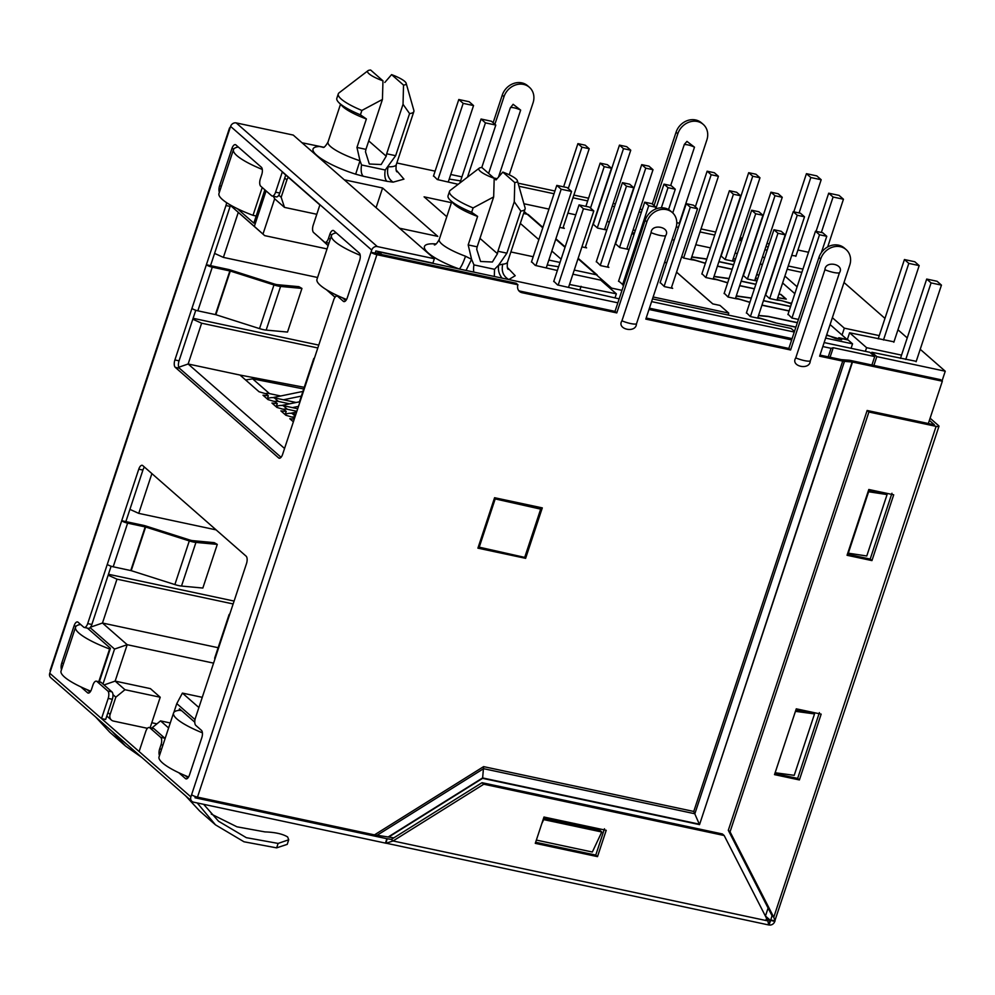 <?xml version="1.0" encoding="UTF-8"?>
<svg xmlns="http://www.w3.org/2000/svg" width="995" height="995" viewBox="0 0 995 995"><rect width="100%" height="100%" fill="white"/><g stroke="black" fill="none" stroke-linecap="round" stroke-linejoin="round"><path stroke-width="1.49" d="M479.217 168.18A19.987 4.303 18.3 0 0 480.262 171.252A19.987 4.303 18.3 0 0 494.204 178.304L481.891 167.508A19.987 4.303 18.3 0 0 479.217 168.18L450.325 190.306A40.695 8.768 18.3 0 0 449.516 191.388L448.061 195.766A40.695 8.768 18.3 0 0 449.939 199.92A40.695 8.768 18.3 0 0 451.021 200.94A40.695 8.768 18.3 0 0 471.655 212.308L477.612 216.4L468.185 244.919L471.593 259.309L465.523 256.237A35.957 7.749 -161.7 0 1 441.867 244.061A35.957 7.749 -161.7 0 1 439.243 239.496C437.141 243.215 435.512 245.019 434.342 244.919M396.147 170.008L403.945 179.137L393.087 182.16L386.893 181.289A11.828 5.236 102 0 1 385.239 170.008L395.649 155.693L409.579 113.579A35.957 7.749 18.3 0 0 413.858 111.527A35.957 7.749 18.3 0 0 413.845 110.345L406.159 83.269A19.987 4.303 18.3 0 0 391.582 74.625L384.791 82.473M449.516 191.388A40.695 8.768 18.3 0 0 452.464 196.55A40.695 8.768 18.3 0 0 473.11 207.918L471.655 212.308M494.204 178.304L493.669 196.923L473.11 207.918M369.033 73.779A19.987 4.303 18.3 0 0 382.963 80.831L382.441 99.45L361.869 110.445A40.695 8.768 18.3 0 1 341.235 99.077A40.695 8.768 18.3 0 1 338.275 93.903A40.695 8.768 18.3 0 1 339.084 92.834L367.976 70.707A19.987 4.303 18.3 0 0 369.033 73.779M99.313 681.811L110.408 648.267L87.436 628.131M194.784 722.196L179.486 708.801L178.976 710.343M112.957 694.634L115.83 697.159L124.96 689.709L115.146 681.102L104.04 684.958M90.097 627.634L114.549 649.076L102.995 684.038M173.889 712.37L176.787 703.602L195.02 719.584M335.352 294.557L337.056 296.05M317.156 281.436L316.845 280.105M335.104 297.169L326.969 290.042M266.088 190.891L254.334 226.4L230.392 205.418L264.695 235.628L327.032 248.924M273.364 196.289L274.657 198.776L284.483 207.383L281.162 197.271L278.774 195.194M281.162 197.271L286.883 179.946A5.92 5.149 -48.8 0 1 288.45 177.396M237.357 208.689L253.837 223.129L264.857 189.821M147.434 728.315L113.48 721.076A5.92 5.149 -48.8 0 1 111.39 720.044A5.92 5.149 -48.8 0 1 110.109 714.485L115.83 697.159M114.549 649.076L127.186 644.698L115.146 681.102L150.407 688.627L160.22 697.234L150.145 727.693M90.483 627.186L102.473 623.032L127.186 644.698L213.577 663.13M218.129 647.708L102.473 623.032L116.975 579.165L108.156 575.185M193.117 318.3L318.748 345.103M108.455 574.264L234.099 601.079M129.922 509.378L138.74 513.37L151.887 473.595M198.888 707.532L182.408 693.092L176.787 703.602M168.615 727.954L160.543 720.89L170.257 722.967M151.787 728.041L160.543 720.89M617.858 302.828L381.582 252.419L375.252 253.178M328.126 245.628L319.892 238.054M326.372 289.669L335.029 297.256M284.558 448.484L188.142 363.996L178.777 367.23M294.433 418.634L292.978 417.365L285.876 415.263L280.888 410.885L286.224 411.445L284.035 409.53L276.933 407.428L271.946 403.05L277.294 403.609L275.093 401.694L268.003 399.592L263.003 395.214L268.351 395.774L266.15 393.858L259.061 391.756L239.994 375.053L188.142 363.996L201.624 323.201L192.806 319.208M214.572 253.402L223.39 257.394L238.265 212.433M274.657 198.776L262.978 234.086L264.695 235.628M262.978 234.086L254.334 226.4M124.96 689.709L160.22 697.234M233.141 603.953L116.975 579.165M138.74 513.37L216.102 529.875M317.803 347.976L201.624 323.201M223.39 257.394L317.592 277.493M182.408 693.092L202.271 697.321M156.936 723.838L151.787 722.743M494.59 497.724L538.307 507.052L540.671 509.129L494.266 498.719M828.238 356.857L831.061 348.312L822.828 346.546M791.672 339.904L649.001 309.47M794.483 331.41L791.125 328.474L652.496 298.898M830.066 357.255L833.225 347.728L874.704 356.571L869.841 352.305L824.146 342.566M619.176 298.836L557.573 284.943L553.805 281.224M574.252 270.08L597.199 274.968L578.157 258.277M294.246 419.181L289.819 418.721L293.376 421.83M239.994 375.053L304.246 387.316M316.796 214.273L284.483 207.383M523.606 213.477L528.121 214.447L542.897 227.395M741.549 240.79L739.285 240.317M714.721 235.069L700.02 231.934M678.416 227.333L676.277 226.872M641.327 212.37L639.064 211.885M614.5 206.649L612.248 206.164M587.672 200.928L572.971 197.794M554.028 193.751L518.955 186.264M324.084 147.31L301.995 142.758M679.747 223.34L676.787 222.706M461.929 176.874L450.747 174.486M435.101 171.152L396.831 162.981M433.546 175.841L437.303 179.548L458.16 184.311M557.362 270.491L535.31 265.429L531.541 261.722M833.225 347.728L831.061 348.312M478.309 546.964L524.713 557.387L540.671 509.129M495.037 499.39L479.08 547.648M446.78 216.723L424.081 196.836L451.431 202.669M520.323 223.415L538.842 239.646M551.839 251.038L561.105 259.16M560.023 262.444L548.842 260.068M533.196 256.722L510.883 251.959M569.488 284.47L616.353 293.811L600.744 280.142L572.884 274.197M547.225 264.968L558.593 266.747M565.16 246.897L555.894 238.775M449.23 179.088L460.598 180.879M741.785 240.093L739.907 238.452M715.716 232.059L701.015 228.925M355.663 174.175L359.991 160.767L361.558 164.959C360.7 170.394 361.26 174.162 363.212 176.239L355.663 174.175C322.902 163.752 301.448 147.322 319.494 146.489L323.412 147.335M344.282 179.809L382.59 187.98L437.812 236.375L399.505 228.203M465.523 256.237C463.172 262.966 461.095 267.22 459.304 268.998C427.116 257.444 412.813 242.544 435.213 243.887L436.133 243.937M507.375 267.481L515.223 275.714L508.793 279.558C503.196 276.2 501.194 271.075 502.761 264.185L498.682 265.08C497.823 269.769 498.943 274.123 502.052 278.115M792.095 338.623L649.424 308.189M494.328 276.473L494.527 269.297L473.956 264.906L471.593 259.309L466.046 270.441M473.956 264.906A11.828 5.236 -78 0 0 473.769 272.083M494.527 269.297L498.682 265.08L506.89 253.165L520.82 211.052A35.957 7.749 18.3 0 0 525.086 209A35.957 7.749 18.3 0 0 525.074 207.818L517.388 180.742A19.987 4.303 18.3 0 0 502.811 172.098L496.032 179.946M651.601 301.609L794.271 332.044M871.918 365.016L874.704 356.571M376.085 207.681L382.59 187.98M493.881 178.018L496.057 179.921M493.881 178.005L497.077 178.69M518.084 183.167L554.924 191.028M573.866 195.07L588.58 198.216M613.144 203.453L615.395 203.938M639.959 209.174L642.223 209.659M579.836 290.067L581.092 286.299M397.005 171.886C396.01 171.277 395.774 168.851 396.296 164.61A35.957 7.749 -161.7 0 1 388.162 166.774C386.508 173.665 388.162 178.789 393.087 182.16M616.353 293.811L614.985 297.94M468.185 244.919L477.165 246.835L476.717 249.272L480.56 261.486L492.388 262.008L497.463 253.7L497.91 251.25L506.89 253.165M395.649 155.693L386.669 153.777L386.222 156.215L381.16 164.536L369.319 164.013L365.488 151.8L365.936 149.362L356.956 147.447L366.384 118.927L360.426 114.835L361.869 110.445M356.956 147.447L359.991 160.767A35.957 7.749 -161.7 0 1 328.014 142.024L340.501 104.288M520.82 211.052L514.266 201.774L514.763 182.57A19.987 4.303 18.3 0 0 517.388 180.742M514.266 201.774L497.91 251.25M477.252 216.325A35.77 7.699 -161.7 0 1 453.509 203.589L449.939 199.92M338.275 93.903L336.832 98.294A40.695 8.768 18.3 0 0 338.71 102.448L342.28 106.117A35.77 7.699 18.3 0 0 366.023 118.853M409.579 113.579L403.037 104.301L403.522 85.085A19.987 4.303 18.3 0 0 406.159 83.269M386.669 153.777L403.037 104.301M514.763 182.57L502.811 172.098M338.71 102.448A40.695 8.768 18.3 0 0 360.426 114.835M391.582 74.625L403.522 85.085M493.669 196.923L477.165 246.835M382.963 80.831L370.65 70.036A19.987 4.303 18.3 0 0 367.976 70.707M365.936 149.362L382.441 99.45M277.294 403.609L276.324 406.52M286.224 411.445L285.267 414.355M268.351 395.774L267.381 398.684M336.31 232.905A47.312 10.186 18.3 0 0 331.472 235.517A47.312 10.186 18.3 0 0 334.905 241.524A47.312 10.186 18.3 0 0 360.215 255.28M346.558 299.495A47.312 10.186 -161.7 0 1 320.402 285.391A47.312 10.186 -161.7 0 1 316.957 279.384L331.472 235.517M546.305 267.767L571.54 191.438L561.168 189.224L535.932 265.565M553.705 281.548L579.053 204.895L589.426 207.109L593.804 210.952L568.568 287.281M561.168 189.224L556.79 185.393L531.442 262.033M571.54 191.438L567.162 187.595L556.79 185.393M579.053 204.895L583.431 208.739L593.804 210.952M558.195 285.067L583.431 208.739M262.22 187.508L253.016 215.343A47.312 10.186 -161.7 0 1 222.407 199.51A47.312 10.186 -161.7 0 1 218.962 193.503L233.477 149.636A47.312 10.186 18.3 0 0 236.909 155.643A47.312 10.186 18.3 0 0 262.307 169.436M238.315 147.036A47.312 10.186 18.3 0 0 233.477 149.636M256.188 216.014L253.016 215.343M448.297 181.898L473.545 105.569L463.172 103.356L437.924 179.685M459.914 182.968L481.058 119.027L491.43 121.241L495.808 125.072L481.779 167.521M463.172 103.356L458.794 99.512L433.447 176.165M473.545 105.569L469.167 101.726L458.794 99.512M481.058 119.027L485.436 122.87L495.808 125.072M467.476 177.172L485.436 122.87M655.369 209.137L655.991 207.246L651.961 203.714L644.698 202.172L648.728 205.704L655.991 207.246M648.728 205.704L622.547 284.881M618.517 281.349L644.698 202.172M607.485 267.083L633.728 187.744L629.698 184.212L622.435 182.657L626.464 186.189L633.728 187.744M626.464 186.189L600.283 265.366M596.254 261.834L622.435 182.657M671.302 288.077L697.545 208.739L693.515 205.206L686.251 203.652L690.281 207.184L697.545 208.739M690.281 207.184L664.1 286.361M660.071 282.829L686.251 203.652M585.222 247.568L611.465 168.23L607.435 164.697L600.172 163.143L604.201 166.675L611.465 168.23M604.201 166.675L590.52 208.067M585.881 206.351L600.172 163.143M272.742 397.627A16.554 14.415 -48.8 0 1 273.326 397.49L302.89 391.433M301.336 396.109L283.438 399.779M597.311 227.83L623.492 148.653L619.462 145.121L593.269 224.298M619.462 145.121L626.713 146.675L630.755 150.208L604.512 229.546M623.492 148.653L630.755 150.208M668.553 209.547L675.282 189.224L671.252 185.692L663.988 184.137L668.018 187.669L675.282 189.224M668.018 187.669L661.364 207.781M655.78 208.962L663.988 184.137M281.684 405.462A16.554 14.415 -48.8 0 1 282.269 405.326L299.458 401.806M298.488 406.358L292.381 407.614M562.959 228.066L589.202 148.715L585.172 145.183L577.908 143.641L581.938 147.173L589.202 148.715M581.938 147.173L568.257 188.552M563.618 186.849L577.908 143.641M290.615 413.298A16.554 14.415 -48.8 0 1 291.212 413.161L296.609 412.054M626.775 249.061L653.018 169.71L648.989 166.177L641.725 164.635L645.755 168.167L653.018 169.71M645.755 168.167L619.574 247.345M615.544 243.812L641.725 164.635M632.036 233.166L633.902 234.808M666.513 263.327L664.772 261.797L666.501 263.376M676.563 272.182L712.743 303.885L720.007 305.44L728.763 313.114L728.129 315.029M578.008 258.712L611.577 288.115L611.191 289.296M524.228 211.587L542.76 227.818M555.745 239.198L565.023 247.32M563.195 227.357L564.314 228.352L559.663 227.357M604.749 228.85L605.868 229.833L597.572 228.066L592.995 224.062M585.458 246.872L586.59 247.867L581.926 246.872M627.012 248.352L628.131 249.347L619.835 247.581L615.258 243.564M607.721 266.386L608.853 267.369L600.557 265.603L596.353 261.511M623.654 285.291L618.616 281.025M671.538 287.381L672.67 288.363L664.374 286.597L660.17 282.505M632.198 232.668L634.449 233.141M633.268 229.435L635.133 231.076M609.425 221.997L607.174 221.512M575.769 214.82L567.896 213.129M548.954 209.099L523.93 203.751M611.577 288.115L621.987 290.341M653.13 296.983L728.763 313.114M280.652 395.985L269.483 393.61L252.643 378.846L303.699 388.97M289.595 403.821L278.426 401.445L274.309 397.826L296.124 402.49M296.858 411.296L287.368 409.281L283.252 405.661L297.704 408.746M295.241 416.184L292.194 413.497L295.876 414.281M252.643 378.846L245.591 379.966M269.483 393.61A11.828 10.298 131.2 0 0 265.255 393.597M274.309 397.826A11.828 10.298 131.2 0 0 267.108 398.821M278.426 401.445A11.828 10.298 131.2 0 0 274.197 401.433M283.252 405.661A11.828 10.298 131.2 0 0 276.05 406.656M287.368 409.281A11.828 10.298 131.2 0 0 283.14 409.256M292.194 413.497A11.828 10.298 131.2 0 0 284.993 414.492M295.005 416.917A11.828 10.298 131.2 0 0 292.082 417.092M769.695 298.537L797.244 215.243L793.214 211.711L765.652 295.055M793.214 211.711L800.465 213.253L804.507 216.786L797.244 215.243M776.958 300.08L804.507 216.786M725.168 259.521L752.717 176.227L748.688 172.695L721.114 256.038M748.688 172.695L755.939 174.237L759.969 177.769L752.717 176.227M732.432 261.063L759.969 177.769M695.356 206.811L707.134 171.202L714.385 172.757L718.427 176.289L690.878 259.583M683.615 258.028L711.164 174.734L718.427 176.289M707.134 171.202L711.164 174.734M701.836 274.06L729.397 190.717L736.648 192.259L740.69 195.791L713.141 279.085M705.878 277.543L733.427 194.249L740.69 195.791M729.397 190.717L733.427 194.249M724.099 293.575L751.66 210.219L758.924 211.773L762.954 215.306L735.404 298.599M728.141 297.057L755.69 213.763L762.954 215.306M751.66 210.219L755.69 213.763M746.362 313.077L773.923 229.733L781.187 231.288L785.217 234.82L757.668 318.114M750.404 316.559L777.953 233.265L785.217 234.82M773.923 229.733L777.953 233.265M747.432 279.023L774.981 195.729L770.951 192.197L743.389 275.54M770.951 192.197L778.202 193.751L782.244 197.284L774.981 195.729M754.695 280.578L782.244 197.284M787.916 314.569L815.477 231.213L822.741 232.768L826.77 236.3L821.36 252.63M815.477 231.213L819.507 234.758L826.77 236.3M791.958 318.052L819.507 234.758M712.83 303.91L676.575 272.145M826.708 334.805L835.24 338.437L841.67 339.805L839.879 338.238L848.175 340.004L852.553 343.847L851.073 348.312M737.32 253.588L735.056 253.116M710.492 247.867L695.779 244.733M674.187 240.131L672.085 239.683M798.438 319.432L791.858 318.027L788.04 314.184M789.085 311.012L761.934 305.216M749.894 302.368L741.536 299.868A8.283 1.779 18.3 0 0 736.337 298.798L728.041 297.032L724.223 293.189M736.3 295.888A8.283 1.779 18.3 0 0 737.121 295.988L751.337 298.015M763.451 300.602L790.615 306.398M791.435 303.898L782.667 300.975A8.283 1.779 18.3 0 0 777.891 300.291L769.595 298.512L765.379 294.806M777.779 297.592A8.283 1.779 18.3 0 0 779.11 297.853L785.789 298.948L780.652 294.458L778.936 294.085M754.372 288.849L739.671 285.714M727.631 282.866L719.273 280.354A8.283 1.779 18.3 0 0 714.074 279.296L705.778 277.518L701.96 273.687M714.037 276.374A8.283 1.779 18.3 0 0 714.858 276.473L729.074 278.513M741.188 281.1L755.901 284.234M757.021 280.826A8.283 1.779 18.3 0 0 755.628 280.777L747.332 279.01L743.103 275.304M755.516 278.078A8.283 1.779 18.3 0 0 756.847 278.339L757.792 278.5M758.837 275.341L756.673 274.583M732.109 269.334L717.407 266.2M705.368 263.352L697.01 260.839A8.283 1.779 18.3 0 0 691.811 259.782L683.515 258.016L681.762 256.474M691.774 256.872A8.283 1.779 18.3 0 0 692.582 256.971L706.811 258.998M718.925 261.585L733.638 264.72M734.758 261.312A8.283 1.779 18.3 0 0 733.365 261.262L725.069 259.496L720.84 255.79M733.253 258.576A8.283 1.779 18.3 0 0 734.584 258.824L735.529 258.986M825.614 338.101L852.553 343.847M795.863 327.218L775.404 322.853L763.799 319.37A8.283 1.779 18.3 0 0 758.613 318.313L750.305 316.547L746.486 312.704M758.563 315.403A8.283 1.779 18.3 0 0 759.384 315.502L767.953 316.323L797.393 322.604M758.513 275.055L756.722 274.446M732.158 269.197L717.445 266.063M755.852 284.371L741.151 281.224M729.036 278.65L713.962 276.598M780.776 294.557L778.986 293.948M754.421 288.712L739.708 285.577M790.565 306.535L763.414 300.739M751.3 298.152L736.225 296.112M789.135 310.875L761.971 305.079M797.343 322.741L768.376 316.559L758.488 315.614M795.913 327.081L775.341 322.84M733.589 264.857L718.887 261.722M706.761 259.135L691.699 257.083M705.418 263.215L691.886 259.16L691.687 259.757M734.857 261.013L732.631 260.466M691.077 258.986L691.886 259.16M757.767 278.6L755.466 278.227M757.133 280.515L754.894 279.981M727.681 282.729L713.34 278.488M780.851 294.346L786.286 299.109L777.729 297.741M790.602 303.164L777.157 299.483M790.664 302.953L791.51 303.686M749.944 302.244L735.604 298.002M775.391 322.703L757.867 317.517M826.77 334.594L827.828 335.701M830.091 324.569L847.106 339.482L838.81 337.715L840.613 339.295L827.877 335.564M794.818 293.662L782.617 282.966M762.22 265.105L760.354 263.464M735.504 259.086L733.203 258.725M181.687 710.729L179.56 710.281A47.312 10.186 18.3 0 0 173.553 713.017A47.312 10.186 18.3 0 0 176.986 719.024A47.312 10.186 18.3 0 0 202.408 732.83M188.59 776.983A47.312 10.186 -161.7 0 1 162.483 762.891A47.312 10.186 -161.7 0 1 159.038 756.884L173.553 713.017M893.846 342.218L919.181 265.603L908.808 263.389L883.473 340.004M900.463 358.387L926.693 279.06L937.066 281.274L941.444 285.117L916.109 361.72M908.808 263.389L904.43 259.546L878.187 338.872M919.181 265.603L914.803 261.76L904.43 259.546M926.693 279.06L931.071 282.903L941.444 285.117M905.736 359.506L931.071 282.903M90.694 691.152A47.312 10.186 -161.7 0 1 64.488 677.023A47.312 10.186 -161.7 0 1 61.043 671.016L75.558 627.149A47.312 10.186 18.3 0 0 78.991 633.156A47.312 10.186 18.3 0 0 109.612 648.976L98.791 681.699M80.67 624.499A47.312 10.186 18.3 0 0 75.558 627.149M795.851 256.337L821.186 179.734L810.813 177.52L799.084 212.967M816.074 231.35L828.698 193.192L839.059 195.393L843.449 199.236L827.666 246.971M810.813 177.52L806.435 173.677L793.811 211.835M821.186 179.734L816.795 175.891L806.435 173.677M828.698 193.192L833.076 197.022L843.449 199.236M821.348 232.469L833.076 197.022M942.041 380.936L945.25 371.222L920.226 349.295M907.229 337.902L897.95 329.78M884.965 318.4L844.009 282.505M801.858 272.381L787.157 269.247M788.227 265.988L802.94 269.123M865.376 351.359L866.595 347.678L901.532 355.128M916.233 361.334L871.844 352.28L871.396 353.673M842.044 335.054L844.32 328.163L879.269 335.613M893.97 341.832L849.581 332.778L847.255 339.805M765.963 246.474L768.227 246.959M795.975 255.951L791.709 255.454M767.145 250.218L764.894 249.733M740.914 239.335L741.375 237.954L742.419 238.166M766.983 243.414L769.234 243.899M797.94 250.019L808.512 252.27M741.375 237.954L742.245 238.7M762.63 256.573L764.508 258.215M784.893 276.088L797.094 286.784M832.367 317.691L844.32 328.163M849.581 332.778L866.595 347.678M871.844 352.28L876.806 356.62L945.25 371.222M876.806 356.62L873.884 365.439M287.207 844.357L276.647 847.864L278.115 843.412L288.724 839.78L287.63 836.957C282.692 833.934 275.142 832.255 264.981 831.907L236.972 826.82L211.251 814.059M672.744 212.918L694.485 147.173L686.96 141.389L684.349 144.362L670.68 185.567M498.557 176.936L520.659 110.097L513.134 104.301L510.298 107.883L488.62 173.416M824.917 269.72L795.751 357.901C790.154 366.471 809.843 370.662 810.266 360.998L839.432 272.829C845.029 264.26 825.352 260.056 824.917 269.72A11.43 2.463 18.3 0 0 833.487 272.431A11.43 2.463 18.3 0 0 839.432 272.829M651.091 232.643L621.937 320.825C616.34 329.382 636.016 333.586 636.452 323.922L665.618 235.74C671.215 227.171 651.526 222.979 651.091 232.643A11.43 2.463 18.3 0 0 659.673 235.342A11.43 2.463 18.3 0 0 665.618 235.74M775.242 772.443L795.552 711.027M165.108 738.539A5.92 2.624 -78 0 0 164.809 738.203L153.939 728.676L149.797 727.793A5.92 2.624 -78 0 0 149.213 727.494A5.92 2.624 -78 0 0 145.792 731.362L139.113 751.536L190.878 796.895L191.6 794.707A4.726 1.02 18.3 0 0 197.495 797.119L374.468 834.88L393.833 837.84M765.429 916.121L768.09 908.062M927.974 424.616L942.34 381.197L940.586 379.667L850.762 360.501A5.92 1.269 18.3 0 0 848.996 360.227L841.297 359.63L819.992 355.103M389.082 836.832L482.6 778.339L699.535 824.619L852.516 362.043L942.34 381.197M775.677 772.816L794.221 775.329L814.532 713.912L795.9 709.932M847.777 553.096L866.769 555.981L887.08 494.565L868.448 490.597M541.802 823.611L543.693 819.606L601.776 831.994L599.587 830.079L543.618 818.139M536.367 840.078L592.336 852.018L601.776 831.994M814.532 713.912L795.988 711.413M887.08 494.565L868.088 491.679M848.213 553.481L868.523 492.065M281.063 457.302L179.423 368.237A5.92 2.624 102 0 1 179.05 360.837L174.896 359.941A5.92 2.624 -78 0 0 175.269 367.354L278.612 457.911A5.92 2.624 -78 0 0 279.197 458.21A5.92 2.624 -78 0 0 282.617 454.342L299.669 402.801A4.726 1.02 18.3 0 1 299.321 402.204L313.761 358.548A4.726 1.02 18.3 0 0 314.109 359.158L333.698 299.93A5.92 2.624 -78 0 1 337.118 296.062A5.92 2.624 -78 0 1 337.703 296.361L343.312 301.286A5.92 2.624 -78 0 0 343.884 301.584A5.92 2.624 -78 0 0 347.317 297.716L359.643 260.429A5.92 2.624 -78 0 0 359.27 253.028L333.847 230.753A5.92 2.624 -78 0 0 333.263 230.454A5.92 2.624 -78 0 0 329.842 234.31L328.462 238.477L330.352 238.887M174.896 359.941L225.964 205.53A5.92 2.624 -78 0 0 226.574 202.644M221.387 186.189L219.596 185.804A5.92 2.624 -78 0 0 219.36 192.296M219.596 185.804L231.934 148.516L233.862 148.927M272.182 196.027L276.336 196.91A5.92 2.624 -78 0 0 279.757 193.055L275.603 192.159A5.92 2.624 -78 0 1 272.182 196.027A5.92 2.624 -78 0 1 271.598 195.729L260.727 186.202A5.92 2.624 -78 0 1 260.354 178.801L261.735 174.635A5.92 2.624 102 0 0 261.362 167.235L235.939 144.959A5.92 2.624 -78 0 0 235.355 144.648A5.92 2.624 -78 0 0 231.934 148.516M275.603 192.159L282.281 171.986L319.88 204.933L313.214 225.119A5.92 2.624 -78 0 0 313.587 232.519L324.457 242.046A5.92 2.624 -78 0 0 325.042 242.345A5.92 2.624 -78 0 0 328.462 238.477M191.6 794.707L370.986 252.27L516.181 283.239L517.935 284.781L376.894 254.695A4.726 1.02 -161.7 0 1 370.986 252.27L371.72 250.081L230.591 126.415L49.75 673.229L101.515 718.589L105.657 719.472L112.335 699.286A5.92 2.624 -78 0 0 111.95 691.886L101.08 682.359A5.92 2.624 -78 0 0 100.507 682.06L96.353 681.177A5.92 2.624 -78 0 0 92.933 685.045L91.552 689.212A5.92 2.624 -78 0 1 88.132 693.067A5.92 2.624 -78 0 1 87.548 692.769L80.782 686.836M112.335 699.286L108.181 698.403L101.515 718.589L139.113 751.536M108.181 698.403A5.92 2.624 -78 0 0 107.808 691.003L96.938 681.475A5.92 2.624 -78 0 0 96.353 681.177M63.543 663.478L61.752 663.093A5.92 2.624 -78 0 0 61.516 669.585M61.752 663.093L74.078 625.805L76.105 626.241M84.276 627.459L88.431 628.342A5.92 2.624 -78 0 0 91.851 624.474L87.697 623.591A5.92 2.624 -78 0 1 84.276 627.459A5.92 2.624 -78 0 1 83.692 627.161L78.083 622.248A5.92 2.624 -78 0 0 77.51 621.937A5.92 2.624 -78 0 0 74.078 625.805M87.697 623.591L138.765 469.18L142.919 470.063A5.92 2.624 102 0 1 144.486 467.115M229.745 614.251A4.726 1.02 18.3 0 0 229.111 614.524A4.726 1.02 18.3 0 0 229.447 615.121L246.499 563.58A5.92 2.624 -78 0 0 246.126 556.18L142.77 465.61A5.92 2.624 -78 0 0 142.198 465.312A5.92 2.624 -78 0 0 138.765 469.18M178.777 772.717L185.456 778.575A5.92 2.624 -78 0 0 186.04 778.874A5.92 2.624 -78 0 0 189.46 775.005L201.798 737.718A5.92 2.624 -78 0 0 201.413 730.318L195.804 725.405A5.92 2.624 -78 0 1 195.43 717.992L215.019 658.777A4.726 1.02 18.3 0 1 214.671 658.168L229.111 614.524M162.931 745.131L161.041 744.72L159.66 748.887A5.92 2.624 -78 0 0 159.499 755.528M161.041 744.72A5.92 2.624 -78 0 0 160.668 737.32L164.809 738.203M149.797 727.793L160.668 737.32M210.53 265.64L228.104 269.384A5.858 1.256 18.3 0 1 230.38 269.993L274.048 283.911A5.199 1.119 18.3 0 0 277.53 284.694L298.873 286.672L301.945 288.426L280.59 286.436A9.938 2.139 -161.7 0 1 273.961 284.956L230.293 271.038L212.283 267.17A4.726 1.02 -161.7 0 1 206.375 264.757L210.53 265.64L230.119 206.413A5.92 2.624 -78 0 0 230.479 205.057M212.283 267.17L197.843 310.826L215.853 314.694L230.293 271.038M197.843 310.826A4.726 1.02 -161.7 0 1 191.948 308.4M301.945 288.426L287.505 332.069L266.15 330.091A9.938 2.139 -161.7 0 1 259.521 328.611L215.853 314.694M125.867 521.604L143.442 525.36A5.858 1.256 18.3 0 1 145.73 525.969L189.398 539.887A5.199 1.119 18.3 0 0 192.868 540.658L214.224 542.648L217.283 544.389L195.94 542.412A9.938 2.139 -161.7 0 1 189.299 540.932L145.631 527.014L127.621 523.146A4.726 1.02 -161.7 0 1 121.726 520.721L125.867 521.604L142.919 470.063M127.621 523.146L113.194 566.789L131.203 570.657L145.631 527.014M113.194 566.789A4.726 1.02 -161.7 0 1 107.286 564.376M217.283 544.389L202.843 588.045L181.5 586.055A9.938 2.139 -161.7 0 1 174.871 584.575L131.203 570.657M230.591 126.415A4.726 4.117 -48.8 0 1 236.188 122.907L293.239 135.071L434.355 258.737L432.912 263.128L375.861 250.964L375.14 253.153M314.395 358.275A4.726 1.02 18.3 0 0 313.761 358.548M434.355 258.737L377.316 246.573A4.726 4.117 131.2 0 0 371.72 250.081M203.639 804.308L218.552 821.248L246.337 837.678L278.115 843.412M95.694 717.034L109.761 732.221L125.619 746.113L112.273 731.561M141.763 757.406L125.619 746.113M197.234 802.953L215.467 824.843L243.999 841.782L276.647 847.864M215.467 824.843L199.609 810.95L185.543 795.764M187.893 777.953L185.182 775.578M153.939 728.676A5.92 2.624 -78 0 0 153.367 728.377L149.213 727.494M89.985 692.159L87.187 689.709M79.053 624.798A5.92 2.624 102 0 1 79.799 623.741M91.851 624.474L111.117 566.23M279.757 193.055L285.727 175.008M334.88 233.191A5.92 2.624 102 0 1 335.551 232.245M345.75 300.664L342.479 297.803M179.05 360.837L195.766 310.253M237.046 147.272A5.92 2.624 102 0 1 237.643 146.452M50.471 671.04A4.726 1.02 -161.7 0 1 50.136 670.431L229.522 128.007A4.726 1.02 18.3 0 0 229.87 128.604M230.156 127.721A4.726 1.02 18.3 0 0 229.522 128.007M654.076 205.567L677.819 133.765L676.065 132.223L652.322 204.037M494.888 124.263L504.005 96.677L502.251 95.147L493.134 122.733M504.005 96.677A16.554 14.415 -48.8 0 1 529.439 87.324A16.554 14.415 -48.8 0 1 533.046 102.871L509.253 174.809M502.251 95.147A16.554 14.415 -48.8 0 1 527.686 85.781L529.439 87.324M677.819 133.765A16.554 14.415 -48.8 0 1 703.254 124.4A16.554 14.415 -48.8 0 1 706.86 139.959L679.311 223.253M676.065 132.223A16.554 14.415 -48.8 0 1 701.5 122.87L703.254 124.4M190.878 796.895A4.726 4.117 131.2 0 0 191.898 801.336L50.782 677.67A4.726 4.117 -48.8 0 1 49.75 673.229M191.898 801.336A4.726 4.117 131.2 0 0 193.577 802.169L385.438 843.101L386.881 838.71L195.02 797.779L195.43 796.56M387.95 838.885L386.881 838.71M770.404 920.524L769.16 924.964A4.726 4.117 131.2 0 0 774.769 921.457L770.69 920.35L768.961 924.915M672.321 212.52A16.554 14.415 131.2 0 0 646.887 221.885L616.776 312.915L615.022 311.373L645.133 220.343A16.554 14.415 -48.8 0 1 670.568 210.99L672.321 212.52A16.554 14.415 131.2 0 1 675.916 228.079L645.817 319.109L790.602 349.991L788.848 348.449L818.947 257.431A16.554 14.415 -48.8 0 1 844.382 248.066L846.136 249.608A16.554 14.415 131.2 0 1 849.742 265.155L819.631 356.185L842.703 361.11L693.764 811.46L699.311 824.158L482.6 777.928L388.56 836.745M693.764 811.46L483.607 766.623L482.6 778.339M646.178 318.014L788.848 348.449M518.693 290.577A7.102 6.181 131.2 0 0 520.236 291.149L615.022 311.373M517.935 284.781A7.102 6.181 131.2 0 0 519.49 291.448A7.102 6.181 131.2 0 0 521.989 292.692L616.776 312.915M770.317 920.45L769.309 920.238M765.453 916.047L770.615 920.574M385.351 843.026L768.687 924.952L767.879 920.922L724.173 835.514L722.42 833.972L482.028 782.692L391.321 839.419L393.062 840.962L483.781 784.222L724.173 835.514M767.879 920.922L393.062 840.962L385.985 843.275L387.13 838.71M766.125 919.38L769.968 920.387L768.874 924.84M391.321 839.419L387.528 838.797M770.727 919.94L774.831 921.233M774.744 921.159L938.981 426.295A4.963 1.07 18.3 0 0 938.621 425.673L930.101 418.198M771.088 918.882L772.008 915.698L773.762 917.241L775.093 920.972L770.715 919.94M936.108 426.357L773.762 917.241L730.056 831.832L868.896 412.017L936.108 426.357A4.963 1.07 18.3 0 0 938.981 426.295M929.38 420.387L934.404 424.803L867.143 410.475L728.303 830.303L772.008 915.698M846.136 249.608A16.554 14.415 131.2 0 0 820.701 258.961L790.602 349.991M525.621 558.332L477.911 548.158L494.59 497.711L542.3 507.885L525.621 558.332L524.464 557.324M539.862 508.42L540.185 507.438M842.703 361.11A5.92 1.269 18.3 0 0 844.469 361.384L852.155 361.981L699.535 824.619M543.979 817.032L606.216 830.303L597.51 856.633L535.285 843.35L543.979 817.032M604.462 828.773L595.756 855.091L535.633 842.268M868.809 489.49L893.709 494.801L871.943 560.595L847.056 555.285L868.809 489.49M796.274 708.826L821.161 714.136L799.395 779.943L774.508 774.632L796.274 708.826M868.896 412.017L867.143 410.475M819.407 712.607L797.654 778.401L774.869 773.55M891.955 493.259L870.19 559.066L847.404 554.203M595.756 855.091L597.51 856.633M483.781 784.222L482.028 782.692M797.654 778.401L799.395 779.943M870.19 559.066L871.943 560.595M730.056 831.832L728.303 830.303M286.883 179.946L284.719 178.043M110.109 714.485L107.933 712.582M381.222 252.108L380.936 254.384M386.893 181.289L363.212 176.239M508.246 269.359C507.251 268.774 507.002 266.349 507.525 262.083A35.957 7.749 -161.7 0 1 502.761 264.185M385.239 170.008L361.558 164.959M479.963 238.365L497.463 253.7M386.222 156.215L368.735 140.892M694.485 147.173A6.704 1.443 18.3 0 0 687.98 144.922A6.704 1.443 18.3 0 0 684.112 144.971M520.659 110.097A6.704 1.443 18.3 0 0 514.166 107.833A6.704 1.443 18.3 0 0 510.298 107.883M810.266 360.998A11.43 2.463 -161.7 0 1 804.333 360.6A11.43 2.463 -161.7 0 1 795.751 357.901M636.452 323.922A11.43 2.463 -161.7 0 1 630.507 323.524A11.43 2.463 -161.7 0 1 621.937 320.825M314.109 359.158L299.669 402.801M229.447 615.121L215.019 658.777M236.188 122.907L377.316 246.573M215.417 314.569L229.857 270.926M130.768 570.545L145.195 526.89M259.521 328.611L273.961 284.956M174.871 584.575L189.299 540.932M280.59 286.436L266.15 330.091M195.94 542.412L181.5 586.055M185.456 778.575L186.687 778.836M159.66 748.887L161.551 749.297M111.95 691.886L107.808 691.003M101.08 682.359L96.938 681.475M88.779 693.03L87.548 692.769M329.842 234.31L331.895 234.758M343.312 301.286L344.544 301.547M340.576 296.983L337.703 296.361M278.612 457.911L279.856 458.173M175.269 367.354L179.423 368.237M230.119 206.413L225.964 205.53M844.469 361.384L694.858 813.761L483.57 768.687L377.043 835.315M483.607 766.623L374.468 834.88M376.894 254.695L197.495 797.119M646.887 221.885L645.133 220.343M520.236 291.149L521.989 292.692M820.701 258.961L818.947 257.431M396.296 164.61L413.858 111.527M106.801 716.014L111.39 720.044M328.014 142.024C325.925 145.73 324.295 147.534 323.114 147.447L323.313 147.297M525.086 209L507.525 262.083M451.73 201.761L439.243 239.496M287.219 844.357L288.724 839.78M328.935 243.178L325.042 242.345M339.805 296.634L337.118 296.062"/></g></svg>

